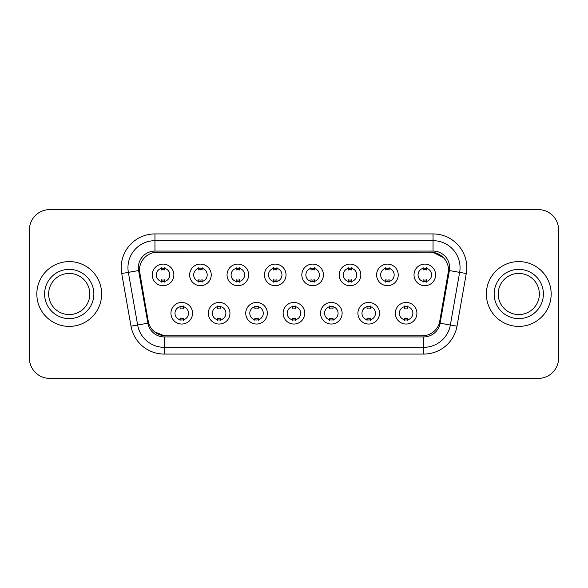 <?xml version="1.0" encoding="UTF-8"?>
<svg xmlns="http://www.w3.org/2000/svg" width="588" height="588" viewBox="0 0 588 588"><rect width="100%" height="100%" fill="white"/><g stroke="black" fill="none" stroke-linecap="round" stroke-linejoin="round"><path stroke-width="0.88" d="M229.945 313.235A10.797 10.797 0 0 1 219.14 324.039A10.797 10.797 0 0 1 208.343 313.235A10.797 10.797 0 0 1 219.14 302.438A10.797 10.797 0 0 1 229.945 313.235M212.393 313.235A6.747 6.747 0 0 0 219.14 319.99A6.747 6.747 0 0 0 225.895 313.235A6.747 6.747 0 0 0 219.14 306.488A6.747 6.747 0 0 0 212.393 313.235M267.334 313.235A10.797 10.797 0 0 1 256.537 324.039A10.797 10.797 0 0 1 245.74 313.235A10.797 10.797 0 0 1 256.537 302.438A10.797 10.797 0 0 1 267.334 313.235M249.79 313.235A6.747 6.747 0 0 0 256.537 319.99A6.747 6.747 0 0 0 263.284 313.235A6.747 6.747 0 0 0 256.537 306.488A6.747 6.747 0 0 0 249.79 313.235M304.731 313.235A10.797 10.797 0 0 1 293.934 324.039A10.797 10.797 0 0 1 283.129 313.235A10.797 10.797 0 0 1 293.934 302.438A10.797 10.797 0 0 1 304.731 313.235M287.179 313.235A6.747 6.747 0 0 0 293.934 319.99A6.747 6.747 0 0 0 300.681 313.235A6.747 6.747 0 0 0 293.934 306.488A6.747 6.747 0 0 0 287.179 313.235M342.128 313.235A10.797 10.797 0 0 1 331.331 324.039A10.797 10.797 0 0 1 320.526 313.235A10.797 10.797 0 0 1 331.331 302.438A10.797 10.797 0 0 1 342.128 313.235M324.576 313.235A6.747 6.747 0 0 0 331.331 319.99A6.747 6.747 0 0 0 338.078 313.235A6.747 6.747 0 0 0 331.331 306.488A6.747 6.747 0 0 0 324.576 313.235M379.525 313.235A10.797 10.797 0 0 1 368.72 324.039A10.797 10.797 0 0 1 357.923 313.235A10.797 10.797 0 0 1 368.72 302.438A10.797 10.797 0 0 1 379.525 313.235M361.973 313.235A6.747 6.747 0 0 0 368.72 319.99A6.747 6.747 0 0 0 375.475 313.235A6.747 6.747 0 0 0 368.72 306.488A6.747 6.747 0 0 0 361.973 313.235M416.914 313.235A10.797 10.797 0 0 1 406.117 324.039A10.797 10.797 0 0 1 395.32 313.235A10.797 10.797 0 0 1 406.117 302.438A10.797 10.797 0 0 1 416.914 313.235M399.37 313.235A6.747 6.747 0 0 0 406.117 319.99A6.747 6.747 0 0 0 412.864 313.235A6.747 6.747 0 0 0 406.117 306.488A6.747 6.747 0 0 0 399.37 313.235M192.548 313.235A10.797 10.797 0 0 1 181.751 324.039A10.797 10.797 0 0 1 170.946 313.235A10.797 10.797 0 0 1 181.751 302.438A10.797 10.797 0 0 1 192.548 313.235M174.996 313.235A6.747 6.747 0 0 0 181.751 319.99A6.747 6.747 0 0 0 188.498 313.235A6.747 6.747 0 0 0 181.751 306.488A6.747 6.747 0 0 0 174.996 313.235M211.246 274.897A10.797 10.797 0 0 1 200.442 285.695A10.797 10.797 0 0 1 189.645 274.897A10.797 10.797 0 0 1 200.442 264.1A10.797 10.797 0 0 1 211.246 274.897M193.695 274.897A6.747 6.747 0 0 0 200.442 281.645A6.747 6.747 0 0 0 207.196 274.897A6.747 6.747 0 0 0 200.442 268.15A6.747 6.747 0 0 0 193.695 274.897M248.643 274.897A10.797 10.797 0 0 1 237.839 285.695A10.797 10.797 0 0 1 227.041 274.897A10.797 10.797 0 0 1 237.839 264.1A10.797 10.797 0 0 1 248.643 274.897M231.091 274.897A6.747 6.747 0 0 0 237.839 281.645A6.747 6.747 0 0 0 244.593 274.897A6.747 6.747 0 0 0 237.839 268.15A6.747 6.747 0 0 0 231.091 274.897M286.033 274.897A10.797 10.797 0 0 1 275.235 285.695A10.797 10.797 0 0 1 264.438 274.897A10.797 10.797 0 0 1 275.235 264.1A10.797 10.797 0 0 1 286.033 274.897M268.488 274.897A6.747 6.747 0 0 0 275.235 281.645A6.747 6.747 0 0 0 281.983 274.897A6.747 6.747 0 0 0 275.235 268.15A6.747 6.747 0 0 0 268.488 274.897M323.429 274.897A10.797 10.797 0 0 1 312.632 285.695A10.797 10.797 0 0 1 301.828 274.897A10.797 10.797 0 0 1 312.632 264.1A10.797 10.797 0 0 1 323.429 274.897M305.878 274.897A6.747 6.747 0 0 0 312.632 281.645A6.747 6.747 0 0 0 319.38 274.897A6.747 6.747 0 0 0 312.632 268.15A6.747 6.747 0 0 0 305.878 274.897M360.826 274.897A10.797 10.797 0 0 1 350.022 285.695A10.797 10.797 0 0 1 339.225 274.897A10.797 10.797 0 0 1 350.022 264.1A10.797 10.797 0 0 1 360.826 274.897M343.274 274.897A6.747 6.747 0 0 0 350.022 281.645A6.747 6.747 0 0 0 356.776 274.897A6.747 6.747 0 0 0 350.022 268.15A6.747 6.747 0 0 0 343.274 274.897M398.223 274.897A10.797 10.797 0 0 1 387.418 285.695A10.797 10.797 0 0 1 376.621 274.897A10.797 10.797 0 0 1 387.418 264.1A10.797 10.797 0 0 1 398.223 274.897M380.671 274.897A6.747 6.747 0 0 0 387.418 281.645A6.747 6.747 0 0 0 394.173 274.897A6.747 6.747 0 0 0 387.418 268.15A6.747 6.747 0 0 0 380.671 274.897M435.612 274.897A10.797 10.797 0 0 1 424.815 285.695A10.797 10.797 0 0 1 414.018 274.897A10.797 10.797 0 0 1 424.815 264.1A10.797 10.797 0 0 1 435.612 274.897M418.068 274.897A6.747 6.747 0 0 0 424.815 281.645A6.747 6.747 0 0 0 431.563 274.897A6.747 6.747 0 0 0 424.815 268.15A6.747 6.747 0 0 0 418.068 274.897M173.85 274.897A10.797 10.797 0 0 1 163.052 285.695A10.797 10.797 0 0 1 152.248 274.897A10.797 10.797 0 0 1 163.052 264.1A10.797 10.797 0 0 1 173.85 274.897M156.298 274.897A6.747 6.747 0 0 0 163.052 281.645A6.747 6.747 0 0 0 169.8 274.897A6.747 6.747 0 0 0 163.052 268.15A6.747 6.747 0 0 0 156.298 274.897M148.595 323.084L139.701 273.538A18.228 18.228 0 0 1 157.65 252.149L430.35 252.149A18.228 18.228 0 0 1 448.299 273.538L439.964 320.791A18.228 18.228 0 0 1 422.015 335.851L165.985 335.851A18.228 18.228 0 0 1 148.036 320.791L139.422 270.414M36.824 294A32.399 32.399 0 0 0 69.222 326.399A32.399 32.399 0 0 0 101.628 294A32.399 32.399 0 0 0 69.222 261.601A32.399 32.399 0 0 0 36.824 294A32.399 32.399 0 0 0 69.222 326.399A32.399 32.399 0 0 0 101.628 294A32.399 32.399 0 0 0 69.222 261.601A32.399 32.399 0 0 0 36.824 294M486.372 294A32.399 32.399 0 0 0 518.778 326.399A32.399 32.399 0 0 0 551.176 294A32.399 32.399 0 0 0 518.778 261.601A32.399 32.399 0 0 0 486.372 294A32.399 32.399 0 0 0 518.778 326.399A32.399 32.399 0 0 0 551.176 294A32.399 32.399 0 0 0 518.778 261.601A32.399 32.399 0 0 0 486.372 294M154.953 252.348L430.35 252.149L433.047 252.348L443.234 257.485M139.422 270.377L139.628 267.672M138.349 267.672A16.604 16.604 0 0 0 138.599 270.561L147.882 323.209A16.604 16.604 0 0 0 164.236 336.924L423.764 336.924A16.604 16.604 0 0 0 440.118 323.209L449.401 270.561A16.604 16.604 0 0 0 433.047 251.076L154.953 251.076A16.604 16.604 0 0 0 138.349 267.672M121.716 273.538A33.751 33.751 0 0 1 154.953 233.928L433.047 233.928A33.751 33.751 0 0 1 466.284 273.538L457.001 326.186A33.751 33.751 0 0 1 423.764 354.072L164.236 354.072A33.751 33.751 0 0 1 130.999 326.186L121.716 273.538L128.36 272.362A26.997 26.997 0 0 1 154.953 240.676L433.047 240.676A26.997 26.997 0 0 1 459.64 272.362L450.357 325.017A26.997 26.997 0 0 1 423.764 347.324L164.236 347.324A26.997 26.997 0 0 1 137.643 325.017L128.36 272.362A26.997 26.997 0 0 1 127.949 267.672M164.236 335.763L154.504 331.779M448.578 270.414L439.405 323.084M558.6 229.879A20.249 20.249 0 0 0 538.351 209.622L49.649 209.622A20.249 20.249 0 0 0 29.4 229.879L29.4 358.121A20.249 20.249 0 0 0 49.649 378.378L538.351 378.378A20.249 20.249 0 0 0 558.6 358.121L558.6 229.879L558.6 358.121M422.015 335.851L165.985 335.851M29.4 229.879L29.4 358.121M538.351 209.622L49.649 209.622M49.649 378.378L538.351 378.378M164.736 267.665L164.736 270.002A5.182 5.182 0 0 0 161.362 270.002L161.362 267.665M161.362 282.13L161.362 279.792A5.182 5.182 0 0 0 164.736 279.792L164.736 282.13M180.06 320.467L180.06 318.13A5.182 5.182 0 0 0 183.434 318.13L183.434 320.467M183.434 306.01L183.434 308.34A5.182 5.182 0 0 0 180.06 308.34L180.06 306.01M89.802 294A20.573 20.573 0 0 0 69.222 273.427A20.573 20.573 0 0 0 48.65 294A20.573 20.573 0 0 0 69.222 314.573A20.573 20.573 0 0 0 89.802 294A20.573 20.573 0 0 1 69.222 314.573A20.573 20.573 0 0 1 48.65 294M202.132 267.665L202.132 270.002A5.182 5.182 0 0 0 198.759 270.002L198.759 267.665M198.759 282.13L198.759 279.792A5.182 5.182 0 0 0 202.132 279.792L202.132 282.13M239.529 267.665L239.529 270.002A5.182 5.182 0 0 0 236.156 270.002L236.156 267.665M236.156 282.13L236.156 279.792A5.182 5.182 0 0 0 239.529 279.792L239.529 282.13M276.926 267.665L276.926 270.002A5.182 5.182 0 0 0 273.545 270.002L273.545 267.665M273.545 282.13L273.545 279.792A5.182 5.182 0 0 0 276.926 279.792L276.926 282.13M314.315 267.665L314.315 270.002A5.182 5.182 0 0 0 310.942 270.002L310.942 267.665M310.942 282.13L310.942 279.792A5.182 5.182 0 0 0 314.315 279.792L314.315 282.13M217.457 320.467L217.457 318.13A5.182 5.182 0 0 0 220.831 318.13L220.831 320.467M220.831 306.01L220.831 308.34A5.182 5.182 0 0 0 217.457 308.34L217.457 306.01M254.847 320.467L254.847 318.13A5.182 5.182 0 0 0 258.228 318.13L258.228 320.467M258.228 306.01L258.228 308.34A5.182 5.182 0 0 0 254.847 308.34L254.847 306.01M292.243 320.467L292.243 318.13A5.182 5.182 0 0 0 295.617 318.13L295.617 320.467M295.617 306.01L295.617 308.34A5.182 5.182 0 0 0 292.243 308.34L292.243 306.01M539.35 294A20.573 20.573 0 0 0 518.778 273.427A20.573 20.573 0 0 0 498.198 294A20.573 20.573 0 0 0 518.778 314.573A20.573 20.573 0 0 0 539.35 294A20.573 20.573 0 0 1 518.778 314.573A20.573 20.573 0 0 1 498.198 294M351.712 267.665L351.712 270.002A5.182 5.182 0 0 0 348.339 270.002L348.339 267.665M348.339 282.13L348.339 279.792A5.182 5.182 0 0 0 351.712 279.792L351.712 282.13M389.109 267.665L389.109 270.002A5.182 5.182 0 0 0 385.735 270.002L385.735 267.665M385.735 282.13L385.735 279.792A5.182 5.182 0 0 0 389.109 279.792L389.109 282.13M426.506 267.665L426.506 270.002A5.182 5.182 0 0 0 423.125 270.002L423.125 267.665M423.125 282.13L423.125 279.792A5.182 5.182 0 0 0 426.506 279.792L426.506 282.13M329.64 320.467L329.64 318.13A5.182 5.182 0 0 0 333.014 318.13L333.014 320.467M333.014 306.01L333.014 308.34A5.182 5.182 0 0 0 329.64 308.34L329.64 306.01M367.037 320.467L367.037 318.13A5.182 5.182 0 0 0 370.411 318.13L370.411 320.467M370.411 306.01L370.411 308.34A5.182 5.182 0 0 0 367.037 308.34L367.037 306.01M404.426 320.467L404.426 318.13A5.182 5.182 0 0 0 407.807 318.13L407.807 320.467M407.807 306.01L407.807 308.34A5.182 5.182 0 0 0 404.426 308.34L404.426 306.01M433.047 233.928L433.047 251.076M128.36 272.362L138.599 270.561M164.236 354.072L164.236 336.924M423.764 336.924L423.764 354.072M440.118 323.209L457.001 326.186M130.999 326.186L147.882 323.209M449.401 270.561L466.284 273.538M154.953 233.928L154.953 251.076M93.852 294A24.622 24.622 0 0 0 69.222 269.377A24.622 24.622 0 0 0 44.6 294A24.622 24.622 0 0 0 69.222 318.623A24.622 24.622 0 0 0 93.852 294M543.4 294A24.622 24.622 0 0 0 518.778 269.377A24.622 24.622 0 0 0 494.148 294A24.622 24.622 0 0 0 518.778 318.623A24.622 24.622 0 0 0 543.4 294"/></g></svg>
